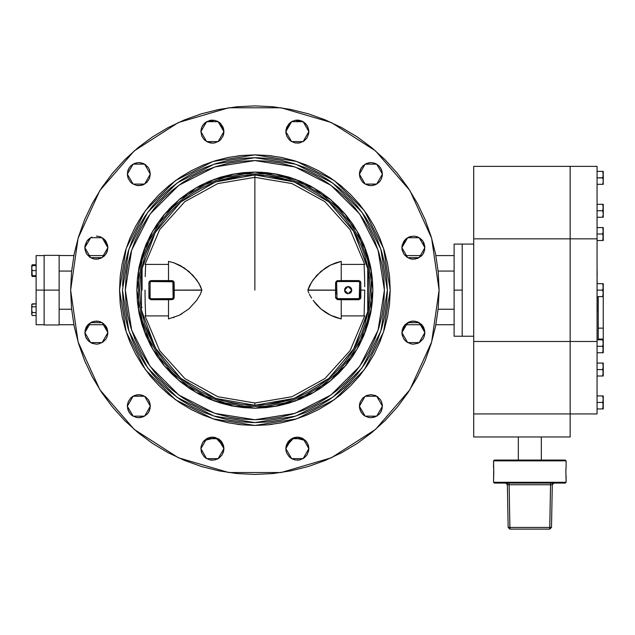 <?xml version="1.0" encoding="UTF-8"?>
<svg xmlns="http://www.w3.org/2000/svg" width="635" height="635" viewBox="0 0 635 635"><rect width="100%" height="100%" fill="white"/><g stroke="black" fill="none" stroke-linecap="round" stroke-linejoin="round"><path stroke-width="0.95" d="M44.14 255.54L44.14 324.93L59.111 324.93L59.111 255.365L44.14 255.365L44.14 290.147L59.111 290.147L44.14 290.147L44.14 324.93M462.177 336.217L462.177 244.086L462.177 336.217L473.694 336.217L454.112 336.217L454.112 290.147L462.177 290.147L454.112 290.147L454.112 336.217M454.112 244.086L454.112 290.147L454.112 244.086L462.177 244.086L462.177 335.994L462.177 244.086L473.694 244.086L462.177 244.086M603.25 296.624L603.25 328.152L598.241 328.152L603.25 328.152L603.21 292.56L602.671 296.624L603.091 295.013L602.671 296.624L597.091 296.624L603.25 296.624L603.25 283.678L602.671 283.678L603.25 286.909L602.671 290.147L597.091 290.147L602.671 290.147L603.25 293.386L602.948 291.092M603.25 376.015L603.21 371.959L602.671 376.015L603.091 374.412L602.671 376.015L597.091 376.015L603.25 376.015L603.25 363.077L602.671 363.077L603.25 366.308L602.671 369.546L597.091 369.546L602.671 369.546L603.25 372.785L602.948 370.491M603.186 408.908L603.21 404.844L602.671 408.908L603.091 407.297L602.671 408.908L597.091 408.908L603.25 408.908L603.25 395.962L602.671 395.962L603.25 399.201L602.671 402.431L597.091 402.431L602.671 402.431L603.25 405.67L602.71 402.32M603.25 352.766L603.21 348.702L602.671 352.766L603.091 351.155L602.671 352.766L597.091 352.766L603.25 352.766L603.25 339.82L602.671 339.82L603.25 343.059L602.671 346.289L597.091 346.289L602.671 346.289L603.25 349.528L602.948 347.234M603.25 240.482L603.21 236.418L602.671 240.482L603.091 238.871L602.671 240.482L597.091 240.482L603.25 240.482L603.25 227.536L602.671 227.536L603.25 230.767L602.671 234.005L597.091 234.005L602.671 234.005L603.25 237.244L602.948 234.95M602.933 183.467L602.671 184.333L603.091 182.729L602.671 184.333L597.091 184.333L603.25 184.333L603.186 171.394M603.25 217.226L603.25 204.28L602.671 204.28L603.25 207.518L602.671 210.749L597.091 210.749L602.671 210.749L603.25 213.987L602.671 217.226L603.091 215.622L602.671 217.226L603.091 217.226L597.091 217.226L603.25 217.226L603.25 213.987L602.909 216.424M508.151 527.415L509.881 527.415L509.135 484.743L552.26 484.743L553.99 483.044L552.26 484.743L551.513 527.415L552.26 484.743L551.751 484.735L552.974 483.044L551.751 484.735L550.537 484.743L550.537 483.044L550.537 484.743L509.135 484.743L509.135 483.044L509.881 529.114L549.791 529.114L550.537 484.743L549.791 527.415L509.881 527.415L549.791 527.415L549.791 529.114L551.513 527.415L549.791 529.114L509.881 529.114L508.151 527.415L507.405 484.743L505.682 483.044L507.405 484.743L508.151 527.415L509.881 529.114L509.881 527.415L508.151 527.415L509.881 529.114M566.071 467.535L566.11 460.819L493.554 460.819L566.11 460.819L565.301 460.018L494.363 460.018L493.554 460.819L493.705 468.757M493.689 468.479L493.554 482.243L566.11 482.243L493.554 482.243L494.363 483.044L565.301 483.044L566.11 482.243L565.936 474.004M142.042 290.147L142.042 267.113L142.042 290.147M367.721 267.113L367.721 313.182L367.721 267.113L353.036 229.918M364.712 264.398L341.249 264.398L364.093 264.398L364.569 276.566L364.093 264.398L364.736 264.398L350.155 229.695L324.977 201.724L291.989 183.586L254.881 177.308L254.881 174.982L254.881 177.308L291.989 183.586L324.977 201.724L350.155 229.695L364.736 264.398L341.249 264.398L341.249 261.358L341.249 280.614L358.759 280.614L358.759 281.511L358.759 280.614L360.22 281.202L360.831 282.638L360.482 298.783L358.759 299.68L358.759 298.783L358.759 299.68L337.256 299.601L335.653 297.998L335.542 290.211L307.927 290.227L311.531 282.242L316.714 275.415L325.43 267.986L330.406 265.128L341.249 261.358L330.422 265.12L335.693 262.906M145.669 315.897L168.505 315.897L168.505 299.68L172.498 299.601L173.799 298.728L174.22 290.211L201.835 290.227L200.327 294.283L196.644 300.434L188.897 308.872L179.356 315.174L168.505 318.945L168.505 315.897L145.669 315.897L145.185 303.744L145.669 315.897L145.018 315.897L159.599 350.599L184.785 378.571L217.765 396.708L254.881 402.987L254.881 405.313L254.881 402.987L291.989 396.708L324.977 378.571L350.155 350.599L364.736 315.897L350.155 350.599L324.977 378.571L291.989 396.708L254.881 402.987L217.765 396.708L184.785 378.571L159.599 350.599L145.018 315.897L145.653 315.643M352.933 315.897L364.736 315.897L364.093 315.897L364.736 290.147L360.831 290.147L360.831 297.664L359.68 297.863L359.68 294.021M145.669 264.398L145.018 264.398L159.599 229.695L184.785 201.724L217.765 183.586L254.881 177.308L217.765 183.586L184.785 201.724L159.599 229.695L145.018 264.398L145.669 264.398L145.185 276.606L145.669 264.398L168.505 264.398L168.505 280.614L172.498 280.694L173.799 281.575L174.22 290.092L201.835 290.076L198.969 283.472L192.984 275.352L184.293 267.962L174.038 262.898L168.505 261.358L168.505 264.398L145.669 264.398L145.542 266.748M173.117 294.092L173.117 297.863L172.196 298.783L151.003 298.783L172.196 298.783L172.101 299.649L151.003 299.68L149.09 298.442L148.931 282.638L149.542 281.202L151.003 280.614L151.003 281.511L151.003 280.614L168.505 280.614L168.537 281.511L151.003 281.511L172.847 281.781L173.117 297.863L172.704 298.633L151.003 298.783L151.003 299.68L151.003 298.783L150.098 298.045L150.082 294.021M359.68 286.274L359.664 282.25L358.934 281.527L341.225 281.511L341.249 280.614L337.661 280.646L358.759 280.614L360.831 282.638L360.831 290.147L364.736 290.147L364.093 315.897L341.249 315.897L341.225 298.783L337.566 298.783L359.267 298.633L359.68 282.432L359.68 297.863L358.759 298.783L341.225 298.783L341.249 299.68L337.661 299.649L335.613 297.609L335.542 290.092L307.927 290.076L309.435 286.02L313.118 279.868L320.858 271.423L330.406 265.128L341.249 261.358M168.505 299.68L168.537 298.783L168.505 299.68L151.003 299.68L148.931 297.664L148.931 282.638L150.082 282.432L150.082 297.863L150.082 282.432L150.82 281.527L172.196 281.511L168.537 281.511L168.505 280.614L172.101 280.646L174.149 282.686L174.22 290.211L201.835 290.227L200.327 294.283L196.644 300.434L188.897 308.872L179.356 315.174L168.537 318.937M36.084 324.033L36.084 290.147L44.14 290.147L36.084 290.147L36.084 255.603L36.084 324.699L44.14 324.699M31.782 304.649L31.75 314.738L32.202 315.516L31.75 314.063L32.202 312.603L36.084 312.603L32.202 312.603L31.75 309.69L31.869 306.062L32.202 306.776L36.084 306.776L32.202 306.776L31.75 305.324L32.202 303.871L36.084 303.871L32.004 304.244M31.782 272.486L31.75 275.646L32.202 275.646L31.75 268.081L31.75 273.344M31.782 267.438L31.75 265.557L31.75 268.081L32.202 265.557L36.084 265.557L31.75 265.557L32.202 264.779L36.084 264.779L32.004 265.16M439.142 290.147L431.681 342.059L409.892 389.771L375.547 429.403L331.422 457.756L281.107 472.535L228.656 472.535L178.332 457.756L134.215 429.403L99.87 389.771L78.081 342.059L70.62 290.147L78.081 238.236L99.87 190.532L134.215 150.892L178.332 122.539L228.656 107.759L281.107 107.759L331.422 122.539L375.547 150.892L409.892 190.532L431.681 238.236L439.142 290.147L438.253 308.213L435.602 326.096L431.205 343.638L425.117 360.664L417.385 377.007L408.091 392.517L397.32 407.043L385.175 420.441L371.777 432.586L357.251 443.357L341.741 452.652L325.39 460.383L308.372 466.479L290.83 470.868L272.939 473.519L254.881 474.408L236.815 473.519L218.932 470.868L201.39 466.479L184.364 460.383L168.021 452.652L152.511 443.357L137.986 432.586L124.587 420.441L112.443 407.043L101.671 392.517L92.377 377.007L84.645 360.664L78.549 343.638L74.16 326.096L71.509 308.213L70.62 290.147L71.509 272.09L74.16 254.198L78.549 236.657L84.645 219.639L92.377 203.287L101.671 187.777L112.443 173.252L124.587 159.853L137.986 147.709L152.511 136.938L168.021 127.643L184.364 119.912L201.39 113.824L218.932 109.426L236.815 106.775L254.881 105.886L272.939 106.775L290.83 109.426L308.372 113.824L325.39 119.912L341.741 127.643L357.251 136.938L371.777 147.709L385.175 159.853L397.32 173.252L408.091 187.777L417.385 203.287L425.117 219.639L431.205 236.657L435.602 254.198L438.253 272.09L439.142 290.147M125.317 290.147L131.659 250.111L150.066 213.995L178.729 185.333L214.844 166.934L254.881 160.591L294.918 166.934L331.033 185.333L359.696 213.995L378.095 250.111L384.437 290.147L378.095 330.184L359.696 366.3L331.033 394.962L294.918 413.369L254.881 419.711L214.844 413.369L178.729 394.962L150.066 366.3L131.659 330.184L125.317 290.147L125.944 302.847L127.81 315.428L130.897 327.755L135.184 339.725L140.621 351.219L147.153 362.125L154.726 372.34L163.266 381.762L172.688 390.303L182.904 397.875L193.802 404.408L205.303 409.845L217.273 414.131L229.6 417.219L242.181 419.084L254.881 419.711L267.581 419.084L280.154 417.219L292.489 414.131L304.459 409.845L315.952 404.408L326.858 397.875L337.074 390.303L346.496 381.762L355.028 372.34L362.601 362.125L369.141 351.219L374.579 339.725L378.857 327.755L381.952 315.428L383.818 302.847L384.437 290.147L383.818 277.447L381.952 264.874L378.857 252.54L374.579 240.57L369.141 229.076L362.601 218.17L355.028 207.955L346.496 198.533L337.074 190L326.858 182.428L315.952 175.887L304.459 170.45L292.489 166.172L280.154 163.076L267.581 161.211L254.881 160.591L242.181 161.211L229.6 163.076L217.273 166.172L205.303 170.45L193.802 175.887L182.904 182.428L172.688 190L163.266 198.533L154.726 207.955L147.153 218.17L140.621 229.076L135.184 240.57L130.897 252.54L127.81 264.874L125.944 277.447L125.317 290.147M122.444 290.147L128.921 249.222L147.733 212.304L177.038 183.007L213.955 164.195L254.881 157.71L295.807 164.195L332.724 183.007L362.021 212.304L380.833 249.222L387.318 290.147L380.833 331.073L362.021 367.99L332.724 397.296L295.807 416.108L254.881 422.585L213.955 416.108L177.038 397.296L147.733 367.99L128.921 331.073L122.444 290.147L123.079 303.133L124.984 315.984L128.143 328.597L132.524 340.828L138.081 352.576L144.764 363.728L152.503 374.166L161.234 383.794L170.863 392.525L181.3 400.264L192.453 406.948L204.2 412.504L216.432 416.885L229.044 420.045L241.895 421.95L254.881 422.585L267.859 421.95L280.718 420.045L293.322 416.885L305.562 412.504L317.309 406.948L328.462 400.264L338.899 392.525L348.528 383.794L357.259 374.166L364.998 363.728L371.681 352.576L377.238 340.828L381.619 328.597L384.77 315.984L386.683 303.133L387.318 290.147L386.683 277.17L384.77 264.311L381.619 251.706L377.238 239.466L371.681 227.719L364.998 216.567L357.259 206.129L348.528 196.501L338.899 187.769L328.462 180.03L317.309 173.347L305.562 167.791L293.322 163.409L280.718 160.258L267.859 158.345L254.881 157.71L241.895 158.345L229.044 160.258L216.432 163.409L204.2 167.791L192.453 173.347L181.3 180.03L170.863 187.769L161.234 196.501L152.503 206.129L144.764 216.567L138.081 227.719L132.524 239.466L128.143 251.706L124.984 264.311L123.079 277.17L122.515 285.813M119.563 290.147L126.182 248.333L145.407 210.614L175.339 180.673L213.066 161.457L254.881 154.829L296.696 161.457L334.415 180.673L364.355 210.614L383.572 248.333L390.2 290.147L383.572 331.962L364.355 369.689L334.415 399.621L296.696 418.846L254.881 425.466L213.066 418.846L175.339 399.621L145.407 369.689L126.182 331.962L119.563 290.147L120.213 303.411L122.166 316.548L125.389 329.43L129.865 341.932L135.541 353.933L142.367 365.323L150.281 375.991L159.195 385.834L169.037 394.748L179.705 402.661L191.095 409.488L203.097 415.163L215.598 419.64L228.481 422.862L241.617 424.815L254.881 425.466L268.145 424.815L281.281 422.862L294.164 419.64L306.665 415.163L318.667 409.488L330.057 402.661L340.725 394.748L350.56 385.834L359.481 375.991L367.395 365.323L374.221 353.933L379.897 341.932L384.373 329.43L387.596 316.548L389.549 303.411L390.2 290.147L389.549 276.884L387.596 263.747L384.373 250.865L379.897 238.363L374.221 226.362L367.395 214.971L359.481 204.303L350.56 194.461L340.725 185.547L330.057 177.633L318.667 170.807L306.665 165.132L294.164 160.655L281.281 157.432L268.145 155.48L254.881 154.829L241.617 155.48L228.481 157.432L215.598 160.655L203.097 165.132L191.095 170.807L179.705 177.633L169.037 185.547L159.195 194.461L150.281 204.303L142.367 214.971L135.541 226.362L129.865 238.363L125.389 250.865L122.166 263.747L120.213 276.884L119.563 290.147M168.854 209.32L179.991 198.898L189.301 192L199.231 186.047L209.709 181.094L220.615 177.189L231.854 174.371L243.308 172.672L254.881 172.109L243.308 172.672L231.854 174.371L220.615 177.189L209.709 181.094L199.231 186.047L189.301 192L179.991 198.898L171.41 206.677L163.632 215.265L156.734 224.568L150.773 234.505L145.82 244.975L141.923 255.881L139.105 267.121L137.406 278.574L136.835 290.147L143.954 249.777L164.457 214.273L195.858 187.92L234.378 173.903L275.376 173.903L313.904 187.92L345.305 214.273L365.808 249.777L372.92 290.147L365.808 330.525L345.305 366.022L313.904 392.374L275.376 406.4L234.378 406.4L195.858 392.374L164.457 366.022L143.954 330.525L136.835 290.147L137.406 301.72L139.105 313.174L141.923 324.414L145.82 335.32L150.773 345.797L156.734 355.727L163.632 365.038L171.41 373.618L179.991 381.397L189.301 388.295L199.231 394.256L209.709 399.209L220.615 403.106L231.854 405.924L243.308 407.622L254.881 408.194L214.503 401.074L179.006 380.571L152.654 349.171L138.628 310.65L138.628 269.653L152.654 231.124L179.006 199.723L214.503 179.221L254.881 172.109L295.251 179.221L330.756 199.723L357.108 231.124L371.126 269.653L371.126 310.65L357.108 349.171L330.756 380.571L295.251 401.074L254.881 408.194L266.446 407.622L277.908 405.924L289.147 403.106L300.053 399.209L310.523 394.256L320.461 388.295L329.763 381.397L338.352 373.618L346.131 365.038L353.028 355.727L358.981 345.797L363.934 335.32L367.84 324.414L370.657 313.174L372.356 301.72L372.92 290.147L372.356 278.574L370.657 267.121L367.84 255.881L363.934 244.975L358.981 234.505L353.028 224.568L346.131 215.265L338.352 206.677L329.763 198.898L320.461 192L310.523 186.047L300.053 181.094L289.147 177.189L277.908 174.371L266.446 172.672L254.881 172.109L231.87 174.371L209.772 181.062M144.677 256.715L141.93 267.684L140.272 278.86L139.716 290.147L140.272 301.434L141.93 312.618L144.677 323.58L148.479 334.216L153.313 344.44L159.123 354.132L165.854 363.204L173.45 371.578L181.824 379.174L190.897 385.905L200.589 391.716L210.812 396.55L221.448 400.352L232.41 403.098L243.594 404.757L254.881 405.313L266.168 404.757L277.344 403.098L288.314 400.352L298.95 396.55L309.166 391.716L318.857 385.905L327.938 379.174L336.312 371.578L343.9 363.204L350.631 354.132L356.441 344.44L361.275 334.216L365.085 323.58L367.832 312.618L369.491 301.434L370.046 290.147L369.491 278.86L367.832 267.684L365.085 256.715L361.275 246.078L356.441 235.863L350.631 226.163L343.9 217.091L336.312 208.717L327.938 201.128L318.857 194.397L309.166 188.587L298.95 183.753L288.314 179.943L277.344 177.197L266.168 175.538L254.881 174.982L294.267 181.927L328.906 201.93L354.616 232.569L368.292 270.153L368.292 310.15L354.616 347.734L328.906 378.373L294.267 398.367L254.881 405.313L215.495 398.367L180.856 378.373L155.146 347.734L141.462 310.15L141.462 270.153L155.146 232.569L180.856 201.93L215.495 181.927L254.881 174.982L243.594 175.538L232.41 177.197L221.448 179.943L210.812 183.753L200.589 188.587L190.897 194.397L181.824 201.128L173.45 208.717L165.854 217.091L159.123 226.163L153.313 235.863L148.479 246.078L144.677 256.715L141.018 272.875L142.042 272.875L141.018 272.875M361.347 412.591L359.624 408.44L361.347 412.591L359.624 408.44L359.402 406.194L365.165 396.216L376.682 396.216L382.437 406.194L376.682 416.163L365.165 416.163L359.402 406.194L360.283 410.599L362.776 414.337L364.522 415.766L368.673 417.489L370.919 417.711L375.333 416.83L379.063 414.337L380.5 412.591L381.564 410.599L382.437 406.194L381.564 401.78L380.5 399.796L377.317 396.613L375.333 395.549L370.919 394.676L366.514 395.549L362.776 398.05L360.283 401.78L359.624 403.947L359.402 406.194L360.283 401.78L359.402 406.194L359.624 408.44L359.402 406.194L360.283 401.78M402.098 334.867L401.884 332.621L407.638 322.651L419.156 322.651L424.91 332.621L419.156 342.598L407.638 342.598L401.884 332.621L405.043 324.699L401.884 332.621L402.098 334.867L403.82 339.019L405.249 340.765L406.995 342.202L411.147 343.916L413.393 344.138L417.806 343.265L419.791 342.202L422.973 339.019L424.037 337.026L424.91 332.621L422.981 326.231L421.537 324.477L415.647 321.326L411.155 321.326L404.495 325.318L401.884 332.621L402.098 334.867L402.098 330.375L403.82 326.223L402.757 328.216L405.249 324.477L408.988 321.985L413.393 321.104L411.147 321.326M402.098 245.427L401.884 247.674L402.098 245.427L401.884 247.674L405.249 239.538L401.884 247.674L407.638 237.704L419.156 237.704L424.91 247.674L419.156 257.651L407.638 257.651L401.884 247.674L407.638 237.704L419.156 237.704L424.91 247.674L422.981 241.292L424.91 247.674L424.037 243.268L422.973 241.276L421.537 239.53L417.814 237.038L419.783 238.085L415.639 236.379L413.393 236.156L408.988 237.038L407.019 238.085L408.972 237.038L405.249 239.53L403.82 241.276L402.098 245.427L401.884 247.674L402.098 249.92L403.82 254.071L406.995 257.246L411.147 258.969L413.393 259.191L417.806 258.31L421.537 255.818L422.973 254.071L424.688 249.92L424.688 245.427M360.283 178.514L359.402 174.109L365.165 164.132L376.682 164.132L382.437 174.109L376.682 184.079L365.165 184.079L359.402 174.109L360.283 178.514L362.776 182.253L364.522 183.682L368.673 185.404L370.919 185.626L375.333 184.745L379.063 182.253L380.5 180.507L381.564 178.514L382.437 174.109L381.564 169.696L379.063 165.965L375.333 163.465L370.919 162.592L366.514 163.465L362.776 165.965L360.283 169.696L359.402 174.109L359.624 171.863L361.347 167.711L359.624 171.863L359.624 176.355L359.624 171.863L361.347 167.711M303.736 122.047L295.108 120.34L303.736 122.047L295.108 120.34L290.957 122.055L289.203 123.5L285.837 131.636L291.592 121.658L303.109 121.658L308.872 131.636L303.109 141.605L291.592 141.605L285.837 131.636L286.06 129.389L289.203 123.5L285.837 131.636L286.71 136.041L289.211 139.779L290.957 141.208L295.108 142.931L299.601 142.931L303.752 141.208L306.927 138.033L308.65 133.882L308.872 131.636L307.999 127.238M200.89 131.636L206.645 121.658L218.162 121.658L223.925 131.636L218.162 141.605L206.645 141.605L200.89 131.636L201.763 136.041L204.264 139.779L208.002 142.272L212.407 143.145L214.654 142.931L218.805 141.208L220.551 139.779L223.044 136.041L223.703 133.882L223.703 129.389L220.559 123.5L223.925 131.636L223.703 129.389L220.559 123.5L218.805 122.055L214.654 120.34L206.026 122.047L214.654 120.34L206.026 122.047L204.264 123.492L201.763 127.222L200.89 131.636M127.317 174.109L133.08 164.132L144.597 164.132L150.352 174.109L144.597 184.079L133.08 184.079L127.317 174.109L128.199 178.514L130.691 182.253L132.437 183.682L136.589 185.404L141.081 185.404L143.248 184.745L146.979 182.253L149.479 178.514L150.352 174.109L149.479 169.696L148.415 167.711L145.232 164.528L143.248 163.465L138.835 162.592L134.429 163.465L130.691 165.965L128.199 169.696L127.54 171.863L127.54 176.355M104.513 239.538L107.879 247.674L102.124 237.704L90.607 237.704L84.844 247.674L90.607 237.704L102.124 237.704L107.879 247.674L102.124 237.704L90.607 237.704L84.844 247.674L86.781 241.292M107.656 334.867L107.879 332.621L107.656 334.867L107.879 332.621L102.124 322.651L90.607 322.651L84.844 332.621L90.607 322.651L102.124 322.651L107.879 332.621L102.124 342.598L90.607 342.598L84.844 332.621L86.781 326.231L88.011 324.699L84.844 332.621L85.725 337.026L88.217 340.765L91.956 343.265L96.361 344.138L98.608 343.916L102.759 342.202L105.942 339.019L107.005 337.026L107.879 332.621L104.719 324.699L107.879 332.621L107.005 328.216L105.942 326.223L102.759 323.048L98.608 321.326L96.361 321.104L91.956 321.985L88.217 324.477L86.789 326.223L85.066 330.375L85.066 334.867M127.317 406.194L133.08 396.216L144.597 396.216L150.352 406.194L144.597 416.163L133.08 416.163L127.317 406.194L128.199 410.599L130.691 414.337L132.437 415.766L136.589 417.489L138.835 417.711L143.248 416.83L146.979 414.337L148.415 412.591L150.13 408.44L150.13 403.947L148.415 399.796L145.232 396.613L141.081 394.899L136.589 394.899L132.437 396.613L130.691 398.05L128.199 401.78L127.317 406.194L127.54 403.947M202.819 442.285L201.112 446.397L202.819 442.285L201.112 446.421L200.89 448.667L206.645 438.69L218.162 438.69L223.925 448.667L218.162 458.637L206.645 458.637L200.89 448.667L201.763 453.072L204.264 456.811L206.01 458.24L210.161 459.962L214.654 459.962L218.805 458.24L221.98 455.065L223.703 450.913L223.703 446.421L215.749 437.642L204.264 440.515L212.4 437.15L220.535 440.507M285.837 448.667L286.06 450.913L286.06 446.421L286.06 450.913L286.06 446.421L285.837 448.667L289.211 440.523L287.782 442.27L286.06 446.413L294.013 437.642L305.498 440.523L301.76 438.023L297.355 437.15L292.949 438.023L289.195 440.539L285.837 448.667L291.592 438.69L303.109 438.69L308.872 448.667L303.109 458.637L291.592 458.637L285.837 448.667L286.06 446.429M107.656 245.427L107.879 247.674L107.656 245.427L107.879 247.674L102.124 257.651L90.607 257.651L84.844 247.674L85.066 249.92L86.789 254.071L89.964 257.246L94.115 258.969L96.361 259.191L100.767 258.31L104.505 255.818L107.005 252.079L107.879 247.674L107.656 245.427L105.942 241.276L104.505 239.53L100.767 237.038L102.743 238.085M223.044 444.262L223.703 446.421L223.703 450.913L223.703 446.421L221.98 442.27L220.559 440.539L223.925 448.667L223.703 446.413L215.749 437.642L204.264 440.515L202.843 442.254M286.71 453.072L286.06 450.913L286.71 453.072L289.211 456.811L290.957 458.24L295.108 459.962L299.601 459.962L303.752 458.24L306.927 455.065L308.65 450.913L308.872 448.667L307.991 444.246L305.498 440.515L297.363 437.15L289.227 440.507L297.363 437.15L305.498 440.515L306.919 442.254M299.99 181.062L277.884 174.371L254.905 172.109M372.92 290.116L372.356 301.72L370.657 313.174L367.84 324.414L363.934 335.32L358.981 345.797L353.028 355.727L346.131 365.038L338.352 373.618L329.763 381.397L320.461 388.295L310.523 394.256L300.053 399.209L289.147 403.106L277.908 405.924L266.446 407.622L254.857 408.194L231.87 405.924L209.772 399.232L231.87 405.924L254.857 408.194L243.308 407.622L231.854 405.924L220.615 403.106L209.709 399.209L199.231 394.256L189.301 388.295L179.991 381.397L171.41 373.618L163.632 365.038L156.734 355.727L150.773 345.797L145.82 335.32L141.923 324.414L139.105 313.174L137.406 301.72L136.835 290.147L137.406 278.574L139.105 267.121L141.923 255.881L145.82 244.975L150.773 234.505L156.734 224.568L163.632 215.265L171.41 206.677M254.905 408.194L277.884 405.924L299.99 399.232M348.163 293.751L344.567 290.147L348.163 286.552L351.758 290.147L348.163 293.751L347.464 293.68L348.163 293.751M421.553 324.493L422.966 326.215L421.751 324.699L424.91 332.621L422.981 326.231L424.037 328.216L422.973 326.223L424.688 330.375L424.688 334.867M422.958 241.26L419.806 238.109L422.958 241.26M417.79 237.03L415.663 236.387L417.79 237.03M415.623 236.379L413.417 236.156L415.623 236.379M411.131 236.387L409.003 237.03L411.131 236.387M406.979 238.109L405.257 239.53L406.979 238.109M308.872 131.612L308.65 129.405M307.991 127.214L305.498 123.492L301.76 120.991L297.355 120.118L295.108 120.34M306.919 125.222L303.768 122.071M290.949 122.063L289.227 123.476M220.535 123.476L218.813 122.063M205.994 122.071L202.843 125.222M202.819 125.246L201.771 127.214M201.105 129.405L200.89 131.612M89.98 238.085L91.956 237.038L88.217 239.53L86.797 241.26L89.948 238.109M96.385 236.156L98.592 236.379M100.767 237.038L98.631 236.387L100.759 237.03M102.775 238.109L104.505 239.53M201.105 446.437L200.89 448.643M308.872 448.643L308.65 446.437M306.927 442.27L308.642 446.397L307.999 444.27M371.65 272.875L363.966 245.039M363.911 244.912L359.021 234.569M353.076 224.631L346.178 215.328M346.075 215.201L329.827 198.953M329.7 198.85L320.397 191.953M310.459 186.007L300.117 181.118M209.645 181.118L199.295 186.007M189.365 191.953L180.054 198.85M179.927 198.953L163.687 215.201M163.576 215.328L156.686 224.631M150.741 234.569L145.852 244.912M145.796 245.039L138.105 272.875M256.476 422.577L250.547 422.513M71.612 309.245L59.111 309.245L71.612 309.245M59.111 271.05L71.612 271.05L59.111 271.05M454.112 309.245L438.15 309.245L454.112 309.245M438.15 271.05L454.112 271.05L438.15 271.05M220.551 440.523L218.805 439.087L214.654 437.372L212.407 437.15L208.002 438.023L206.01 439.087L202.827 442.27L201.112 446.421M98.608 236.379L96.361 236.156M86.789 241.276L85.066 245.427L84.844 247.674L85.066 245.427M223.703 129.389L223.044 127.222L223.925 131.636L223.703 133.882L223.703 129.389L223.925 131.636L223.044 127.222L220.551 123.492M214.654 120.34L210.161 120.34L206.01 122.055M201.763 127.222L201.112 129.389M308.65 129.389L306.927 125.238M289.211 123.492L286.71 127.222L285.837 131.636L286.71 127.222L285.837 131.636L286.06 133.882L286.06 129.389M421.537 324.477L417.806 321.985L413.393 321.104L417.806 321.985M408.091 392.517L417.385 377.007L408.091 392.517M366.514 395.549L370.919 394.676L375.333 395.549L377.317 396.613L375.333 395.549L370.919 394.676L366.514 395.549L370.919 394.676L375.333 395.549L377.317 396.613M382.214 403.947L382.437 406.194M382.214 408.44L380.5 412.591L382.214 408.44M370.919 417.711L368.673 417.489M368.673 162.814L370.919 162.592M373.166 162.814L377.317 164.528L373.166 162.814M382.437 174.109L382.214 176.355M377.317 183.682L373.166 185.404L370.919 185.626L366.514 184.745L370.919 185.626L373.166 185.404L377.317 183.682L373.166 185.404L370.919 185.626L366.514 184.745M290.957 122.055L292.949 120.991L290.957 122.055M297.355 120.118L299.601 120.34M299.601 142.931L297.355 143.145M295.108 142.931L290.957 141.208L295.108 142.931M210.161 120.34L212.407 120.118M223.703 133.882L223.044 136.041L223.925 131.636M212.407 143.145L210.161 142.931M127.54 171.863L129.262 167.711L127.54 171.863M138.835 162.592L141.081 162.814M148.415 167.711L149.479 169.696L150.352 174.109L149.479 178.514L150.352 174.109L149.479 169.696L148.415 167.711L149.479 169.696L150.352 174.109L149.479 178.514M143.248 184.745L138.835 185.626L136.589 185.404L132.437 183.682L136.589 185.404L138.835 185.626L143.248 184.745L138.835 185.626L136.589 185.404L132.437 183.682M107.656 249.92L105.942 254.071L107.656 249.92M86.789 254.071L85.725 252.079L86.789 254.071M132.437 396.613L134.429 395.549L138.835 394.676L143.248 395.549L138.835 394.676L134.429 395.549L132.437 396.613L134.429 395.549L138.835 394.676L143.248 395.549M148.415 399.796L149.479 401.78L150.352 406.194L149.479 410.599L148.415 412.591L149.479 410.599L150.352 406.194L149.479 401.78L150.352 406.194L149.479 410.599L148.415 412.591M141.081 417.489L138.835 417.711M136.589 417.489L132.437 415.766L136.589 417.489M210.161 437.372L212.407 437.15M214.654 437.372L218.805 439.087L214.654 437.372M223.925 448.667L223.703 450.913L221.98 455.065M218.805 458.24L216.813 459.303L218.805 458.24M212.407 460.184L210.161 459.962M286.06 446.421L286.71 444.262L286.06 446.421M297.355 437.15L299.601 437.372M299.601 459.962L297.355 460.184M101.671 392.517L92.377 377.007M373.166 417.489L377.317 415.766M402.098 249.92L403.82 254.071M422.973 254.071L424.037 252.079M382.214 171.863L380.5 167.711M285.837 131.636L286.71 136.041M214.654 142.931L218.805 141.208M218.805 122.055L216.813 120.991M136.589 162.814L132.437 164.528M107.656 330.375L105.942 326.223M86.789 326.223L85.725 328.216M127.54 408.44L129.262 412.591M290.957 458.24L292.949 459.303M295.108 437.372L290.957 439.087M419.791 342.202L417.806 343.265M405.249 340.765L403.82 339.019M415.639 258.969L411.147 258.969L408.988 258.31M98.608 258.969L94.115 258.969L91.956 258.31M94.115 321.326L98.608 321.326L100.767 321.985M86.789 339.019L85.725 337.026M223.703 450.913L223.044 453.072M201.763 453.072L201.112 450.913M120.213 276.884L120.706 272.574M125.389 250.865L130.016 237.99M202.724 165.291L203.097 165.132M237.299 155.98L241.617 155.48M268.145 155.48L272.455 155.98M294.164 160.655L307.038 165.291M379.738 237.99L379.897 238.363M389.049 272.574L389.549 276.884M389.549 303.411L389.049 307.729M384.373 329.43L379.738 342.305M307.038 415.012L306.665 415.163M272.455 424.323L268.145 424.815M241.617 424.815L237.299 424.323M215.598 419.64L202.724 415.012M130.016 342.305L129.865 341.932M120.706 307.729L120.213 303.411M216.432 163.409L229.044 160.258M254.881 157.71L259.215 157.782M381.619 251.706L384.77 264.311M387.318 290.147L387.247 294.481M348.528 383.794L343.821 388.279M128.143 328.597L124.984 315.984M154.726 207.955L163.266 198.533M182.904 182.428L193.802 175.887L205.303 170.45M217.273 166.172L229.6 163.076M337.074 190L346.496 198.533M362.601 218.17L369.141 229.076M378.857 252.54L381.952 264.874M374.579 339.725L369.141 351.219M355.028 372.34L346.496 381.762M326.858 397.875L315.952 404.408L304.459 409.845M292.489 414.131L280.154 417.219M172.688 390.303L163.266 381.762M147.153 362.125L140.621 351.219M138.105 307.419L145.796 335.256L138.105 307.419M145.852 335.383L150.741 345.734L145.852 335.383M156.686 355.663L163.576 364.974L156.686 355.663M163.687 365.101L179.927 381.341L163.687 365.101M180.054 381.452L189.365 388.342L180.054 381.452M199.295 394.287L209.645 399.177L199.295 394.287M300.117 399.177L310.459 394.287M320.397 388.342L329.7 381.452M329.827 381.341L346.075 365.101M346.178 364.974L353.076 355.663M359.021 345.734L363.911 335.383M363.966 335.256L371.65 307.419M372.92 290.147L372.356 278.574L370.657 267.121L367.84 255.881L363.934 244.975L358.981 234.505L353.028 224.568L346.131 215.265L338.352 206.677L329.763 198.898L320.461 192L310.523 186.047L300.053 181.094L289.147 177.189L277.908 174.371L266.446 172.672L254.881 172.109L262.596 172.355M126.476 272.875L127.81 264.874M239.149 418.751L229.6 417.219M59.111 324.93L59.111 255.54L73.882 255.603M570.143 413.949L570.143 436.983L570.143 413.949L473.694 413.949L473.694 436.983L570.143 436.983L473.694 436.983L473.694 413.949L570.143 413.949L570.143 166.346L473.694 166.346L597.091 166.346L597.091 413.949L570.143 413.949L570.143 166.346L570.143 238.871L473.694 238.871L473.694 166.346L473.694 238.871L570.143 238.871L570.143 166.346L597.091 166.346L597.091 238.871L570.143 238.871L597.091 238.871L597.091 341.432L473.694 341.432L473.694 238.871L473.694 341.432L570.143 341.432L570.143 238.871L570.143 341.432L597.091 341.432L597.091 413.949L473.694 413.949L473.694 341.432L473.694 413.949L570.143 413.949L570.143 341.432L570.143 413.949M541.353 460.018L541.353 436.983L541.353 460.018M518.319 436.983L518.319 460.018L518.319 436.983M602.909 284.464L603.091 285.274L602.671 283.678L597.091 283.678L603.25 283.678L603.25 286.822M602.94 289.25L603.202 285.988M603.25 286.909L603.091 295.013M602.909 296.624L602.845 296.069M603.091 295.021L602.909 295.823M602.909 289.354L602.71 290.036M603.21 286.091L603.028 284.964M602.671 290.147L602.909 290.941M597.091 311.999L597.114 309.491L597.114 311.999M597.091 308.459L597.114 305.943L597.114 308.459M597.091 305.205L597.114 302.697L597.114 305.205M597.091 301.665L597.114 299.156L597.114 301.665M597.091 297.585L597.114 298.712L597.114 297.585M597.091 280.797L597.114 283.678L597.114 280.797M597.091 278.924L597.114 279.964L597.091 278.924M597.091 276.566L597.114 274.264L597.114 276.566M597.091 271.335L597.114 274.264L597.114 271.335M597.091 269.478L597.114 270.51L597.091 269.478M603.25 328.152L603.25 339.122L598.241 339.122L598.241 296.624L598.241 339.122L603.25 339.122L603.25 328.152M141.018 307.419L142.042 307.419L141.018 307.419M367.721 307.419L368.744 307.419L367.721 307.419M368.744 272.875L367.721 272.875L368.744 272.875M602.909 363.863L603.091 364.673L602.671 363.077L597.091 363.077L603.25 363.077L603.25 366.22M603.028 364.363L603.147 367.649M603.25 366.308L602.909 375.221M602.909 376.015L602.845 375.468M602.94 368.649L603.155 367.601M602.909 368.752L602.71 369.427M602.671 369.546L602.909 370.34M602.909 396.756L603.091 397.558L602.671 395.962L597.091 395.962L603.25 395.962L603.25 399.105M603.028 397.256L603.155 400.494M603.21 398.375L602.933 408.035M602.909 408.908L602.845 408.353M603.091 395.962L602.671 395.962M602.909 401.637L603.194 404.67M603.171 400.336L603.25 399.201M602.671 408.908L603.091 407.297M603.25 405.67L603.21 404.844M602.909 340.606L603.091 341.416L602.671 339.82L597.091 339.82L603.25 339.82L603.25 342.963M603.028 341.114L603.147 344.4M603.25 343.059L602.909 351.965M602.909 352.766L602.845 352.211M602.94 345.392L603.155 344.353M602.909 345.496L602.71 346.178M602.671 346.289L602.909 347.083M602.909 228.322L603.091 229.132L602.671 227.536L597.091 227.536L603.25 227.536L603.25 230.68M603.028 228.822L603.147 232.116M603.25 230.767L602.909 239.681M602.909 240.482L602.845 239.927M602.94 233.108L603.155 232.061M602.909 233.212L602.71 233.894M602.671 234.005L602.909 234.799M602.909 172.18L603.091 172.99L602.671 171.394L597.091 171.394L603.21 171.394L597.091 171.394L602.671 171.394L603.25 174.538M603.091 172.99L603.004 176.681M603.194 180.094L603.131 182.547M603.171 175.768L602.671 177.863L603.21 180.276L602.671 177.863L597.091 177.863L602.71 177.744M603.131 182.539L602.845 183.785M603.186 184.333L603.091 182.729M603.155 175.919L602.671 177.863L603.21 180.276M603.21 173.799L603.21 171.394M603.21 175.443L603.25 174.625L603.21 175.443M603.091 171.394L602.671 171.394M603.25 181.102L603.25 174.625M603.028 205.573L602.671 204.28L597.091 204.28L603.25 204.28L603.25 207.423M602.909 205.073L603.147 208.859M602.909 217.226L602.845 216.67M602.948 211.701L603.25 213.987L603.25 207.518M602.94 209.852L603.155 208.812M602.909 209.955L602.71 210.637M602.671 210.749L602.909 211.542M565.888 473.17L565.864 472.456M565.983 474.583L565.856 472.265M565.864 472.384L565.856 470.868M565.848 471.551L565.88 470.051M565.864 470.694L565.904 469.654M565.888 469.876L565.96 468.717M565.928 469.138L566.071 467.543M493.736 469.13L493.8 470.503M493.816 471.527L493.792 472.694M493.776 473.186L493.744 473.829M565.134 483.044L494.363 483.044L493.554 482.243L493.728 474.012M506.69 483.044L507.913 484.735L507.405 484.743L507.913 484.735L506.69 483.044M565.134 460.018L494.53 460.018M566.102 475.766L566.11 482.243L565.301 483.044M566.11 467.209L566.11 460.819L565.301 460.018M493.593 467.535L493.554 460.819L494.363 460.018M509.135 484.743L507.913 484.735L509.135 484.743M551.013 527.431L549.791 527.415L551.013 527.431M493.736 473.932L493.57 475.766M365.085 323.58L368.744 307.419M190.897 194.397L181.824 201.128M165.854 217.091L159.123 226.163M159.123 354.132L165.854 363.204M181.824 379.174L190.897 385.905M221.448 400.352L232.41 403.098L243.594 404.757M318.857 385.905L327.938 379.174M343.9 363.204L350.631 354.132M350.631 226.163L343.9 217.091M327.938 201.128L318.857 194.397M288.314 179.943L277.344 177.197L266.168 175.538M346.075 287.21L348.163 286.552L345.615 287.599L344.63 289.449L345.17 292.148L347.242 293.624M145.018 290.147L145.185 303.744L145.018 290.147M344.749 291.282L344.718 289.115M347.464 293.68L345.615 292.695L344.63 290.854L344.837 288.774L345.678 287.544M350.163 293.14L349.536 293.473L350.163 293.14M351.084 288.044L351.758 290.147L350.71 292.695M364.593 315.897L341.273 315.897M254.881 290.147L254.881 177.308L254.881 290.147M353.06 264.398L364.577 264.398M308.07 290.933L308.292 291.624L308.07 290.933M308.546 292.298L308.824 292.965L308.546 292.298M309.428 294.275L310.086 295.561L309.428 294.275M311.539 298.069L310.086 295.561L311.539 298.069M316.778 304.943L313.142 300.466L320.897 308.904L316.778 304.943M325.469 312.341L320.897 308.904L330.462 315.198L325.469 312.341M335.724 317.405L330.462 315.198L341.249 318.945L335.724 317.405M328.081 313.936L330.422 315.182M335.153 317.198L335.709 317.397M327.66 266.605L330.398 265.128M364.212 313.555L364.093 315.897M364.728 286.695L364.569 276.566L364.728 286.695M336.407 262.66L341.178 261.374M328.009 313.896L330.406 315.174M335.002 317.143L335.677 317.389M341.249 318.945L341.249 315.905L341.249 318.945M168.505 261.358L168.505 264.398L168.505 261.358L174.038 262.898L179.3 265.097L188.865 271.391L196.62 279.829L200.327 286.02L201.835 290.076L174.22 290.092L174.149 297.609L172.101 299.649L172.355 298.767M168.505 315.897L168.505 318.945L168.505 315.897L156.766 315.897L168.505 315.897M341.249 280.614L341.225 281.511L337.566 281.511L358.759 281.511L337.566 281.511L337.661 280.646L336.875 280.813L335.653 282.297L335.542 290.092L307.927 290.076L335.542 290.211L335.613 282.686L337.661 280.646L336.661 282.25L336.645 286.202M181.737 266.39L179.316 265.105M174.76 263.152L174.093 262.914M182.102 313.698L179.372 315.166M173.347 317.635L174.046 317.397M364.093 264.398L364.117 264.898M168.481 264.398L161.171 264.398M174.609 263.096L174.077 262.914M181.681 266.359L179.356 265.128M156.718 315.897L145.05 315.897M156.837 264.398L168.505 264.398M350.679 287.576L350.234 287.203M347.464 286.615L349.234 286.71M336.645 294.092L336.645 282.432L337.058 298.633L358.934 298.767M350.163 287.155L348.861 286.615L350.71 287.607M351.488 288.774L351.695 290.854L351.155 292.148L351.758 290.147L351.155 288.147M345.17 292.148L344.837 291.528M344.837 288.774L345.17 288.147M345.615 287.607L346.162 287.155M150.082 286.274L150.082 282.432L150.82 281.527M173.117 297.863L174.149 297.609L173.117 297.863L173.117 286.202M348.869 286.623L348.163 286.552M150.828 298.767L150.082 297.863L148.931 297.664L150.082 297.863M336.645 282.432L335.613 282.686L337.566 281.511M337.391 298.767L335.613 297.609L336.645 297.863M358.934 281.527L359.68 282.432L360.831 282.638L359.68 282.432M172.371 281.527L174.149 282.686L173.117 282.432M336.645 290.012L335.542 290.092L336.645 290.012M336.645 290.282L335.542 290.211L336.645 290.282M359.68 297.863L360.831 297.664L358.759 299.68L341.249 299.68M337.566 298.783L337.661 299.649L337.566 298.783M173.117 290.282L174.22 290.211L173.117 290.282M173.117 290.012L174.22 290.092L173.117 290.012M150.082 282.432L148.931 282.638L151.003 280.614L168.505 280.614M172.196 281.511L172.101 280.646L172.196 281.511M36.084 315.516L32.202 315.516L36.084 315.516M31.869 314.793L31.782 313.69L31.75 314.738M31.869 313.325L31.75 309.69L31.869 313.325M31.782 308.959L31.869 308.229M32.202 306.776L31.75 305.324L32.202 303.871L31.75 304.649L31.75 309.69M36.084 270.605L32.202 270.605L36.084 270.605M36.084 275.646L32.202 275.646L36.084 275.646M32.202 275.646L31.75 275.646L31.75 273.129L31.853 275.646M31.837 272.034L32.202 270.605L31.75 268.295M32.202 265.557L31.837 267.002M31.75 268.081L31.75 273.129M36.084 276.431L32.202 276.431L36.084 276.431M31.75 275.646L32.202 276.431L31.869 275.709M31.853 265.557L32.202 264.779L31.75 265.557M104.719 324.699L88.011 324.699M73.882 324.699L59.111 324.699M104.719 255.603L88.011 255.603M405.043 324.699L421.751 324.699M435.872 324.699L454.112 324.699M405.043 255.603L421.751 255.603M435.872 255.603L454.112 255.603M367.721 313.182L353.036 350.377M294.513 398.28L266.883 404.685M263.652 404.979L258.62 405.249M294.513 182.023L266.883 175.609M263.652 175.316L258.62 175.046M251.182 405.249L246.031 404.971M243.054 404.701L223.456 400.947M217.837 399.193L215.074 398.216M156.647 350.258L144.963 324.501M251.182 175.046L246.031 175.323M243.054 175.593L215.074 182.086M156.647 230.045L155.051 232.727M152.471 237.466L144.963 255.794M44.14 255.603L36.084 255.603"/></g></svg>
